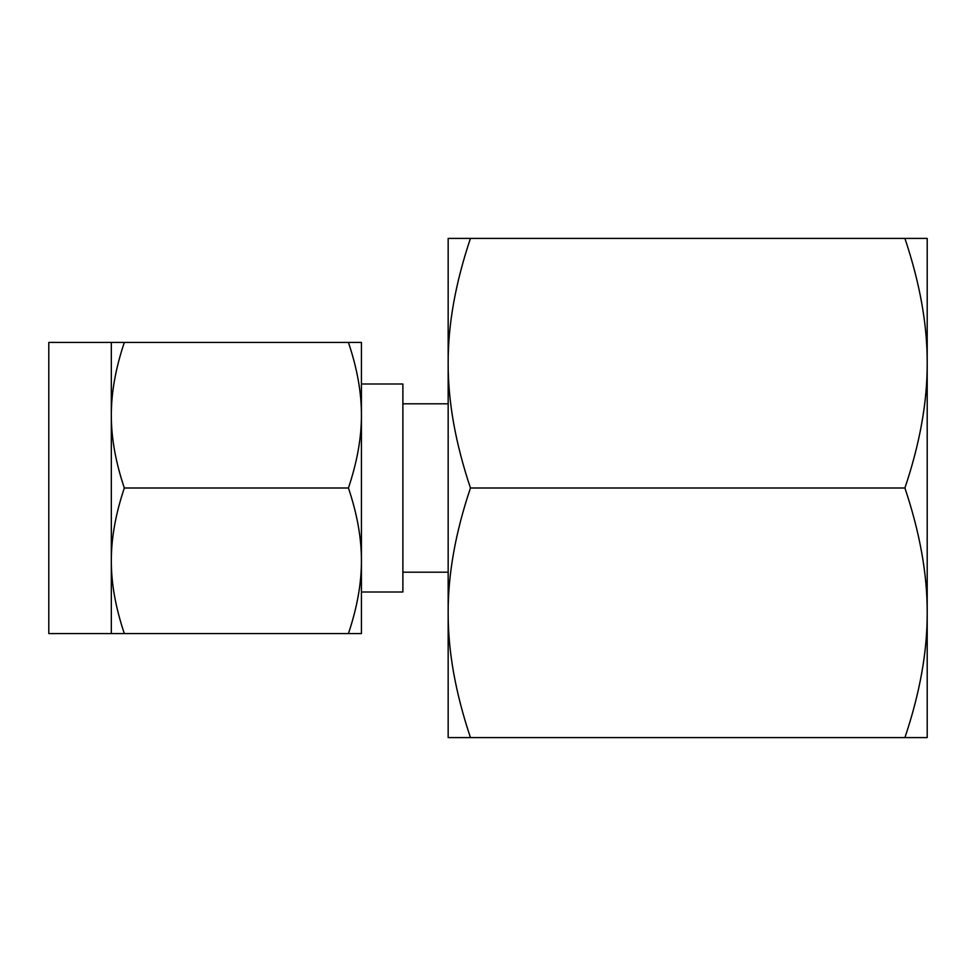 <?xml version="1.0" encoding="UTF-8"?>
<svg xmlns="http://www.w3.org/2000/svg" width="976" height="976" viewBox="0 0 976 976"><rect width="100%" height="100%" fill="white"/><g stroke="black" fill="none" stroke-linecap="round" stroke-linejoin="round"><path stroke-width="1.46" d="M470.456 238.4C455.438 283.04 448.008 324.642 448.167 363.194L448.167 238.4L927.2 238.4L927.2 737.6L904.911 737.6C919.929 692.96 927.359 651.358 927.2 612.806C927.359 574.425 919.917 532.835 904.911 488C919.929 443.348 927.359 401.746 927.2 363.194C927.359 324.825 919.917 283.223 904.911 238.4M927.2 301.633L927.2 363.194M927.2 488L927.2 612.806M470.456 737.6L448.167 737.6L448.167 363.194C448.021 401.575 455.45 443.165 470.456 488C455.438 532.652 448.008 574.254 448.167 612.806C448.021 651.175 455.45 692.777 470.456 737.6L904.911 737.6M470.456 488L904.911 488M361.425 560.785L361.425 633.57L348.432 633.57C357.167 607.511 361.498 583.245 361.425 560.785C361.523 538.301 357.192 514.035 348.432 488C357.167 461.941 361.498 437.675 361.425 415.215C361.523 392.73 357.192 368.464 348.432 342.43L361.425 342.43L361.425 592.005L402.881 592.005L402.881 383.995L361.425 383.995M111.325 342.43L48.8 342.43L48.8 633.57L111.325 633.57L111.325 342.43L124.33 342.43C115.583 368.489 111.252 392.755 111.325 415.215C111.227 437.699 115.571 461.965 124.33 488C115.583 514.059 111.252 538.325 111.325 560.785C111.227 583.27 115.571 607.536 124.33 633.57L111.325 633.57M361.425 415.215L361.425 488M348.432 633.57L124.33 633.57M348.432 342.43L124.33 342.43M348.432 488L124.33 488M448.167 403.796L402.881 403.796M448.167 572.204L402.881 572.204"/></g></svg>
